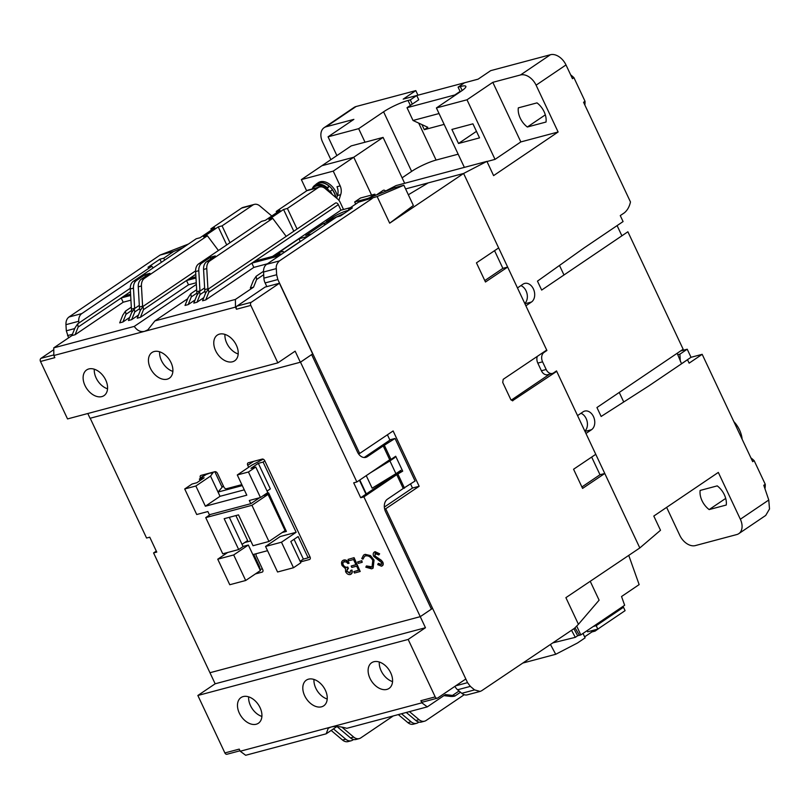 <?xml version="1.0" encoding="UTF-8"?>
<svg xmlns="http://www.w3.org/2000/svg" width="810" height="810" viewBox="0 0 810 810"><rect width="100%" height="100%" fill="white"/><g stroke="black" fill="none" stroke-linecap="round" stroke-linejoin="round"><path stroke-width="1.21" d="M527.34 127.018A16.696 11.198 55.9 0 1 520.222 118.139A16.696 11.198 55.9 0 1 518.329 107.862L537.01 102.88A16.696 11.198 55.9 0 1 546.021 122.037L527.34 127.018L545.312 114.858M725.699 498.403L709.155 509.581A16.696 11.198 55.9 0 1 702.037 500.712A16.696 11.198 55.9 0 1 700.144 490.435L717.235 485.878A16.696 11.198 55.9 0 1 726.246 505.035L709.155 509.581M591.675 457.073L599.997 474.741L604.776 473.475L639.819 547.945L565.896 597.658L578.431 624.297L574.432 628.337L481.687 690.717L480.127 691.426L474.559 689.907L461.791 693.309A9.538 6.895 75.1 0 0 467.319 694.838L480.127 691.426M537.283 356.4A7.158 5.174 75.1 0 0 537.799 363.103L541.404 370.757A7.158 5.174 75.1 0 0 547.641 374.706L552.42 373.43A7.158 5.174 -104.9 0 1 546.183 369.492L542.578 361.827A7.158 5.174 -104.9 0 1 543.976 352.471L546.902 350.487L545.525 350.851M494.556 250.675L502.878 268.353L484.795 280.584M552.42 373.43A7.158 5.174 -104.9 0 0 553.584 372.894L556.521 370.909L639.819 547.945L660.504 530.277L653.802 516.051L718.318 472.422L740.35 519.23A14.317 9.598 -124.1 0 1 738.801 533.638L765.713 515.443L769.5 508.984L768.771 500.013L740.35 519.23M405.587 188.922L463.603 173.461L546.902 350.487M383.089 137.406L351.216 145.901L321.894 165.726L353.757 157.241L371.557 195.058L353.757 157.241L383.089 137.406L404.676 183.293M330.875 159.661L322.593 142.074A14.317 9.598 55.9 0 1 324.142 127.676A14.317 9.598 55.9 0 1 326.147 126.765L356.056 106.535L415.803 90.609L417.96 95.185M408.341 194.764L428.227 182.888L463.603 173.461L486.911 161.372L493.604 175.618L558.12 131.99L536.088 85.171L565.998 64.942L572.467 78.681L573.936 77.689L585.033 101.28L583.564 102.273L630.474 201.963A23.854 17.243 -104.9 0 1 624.378 212.817L620.268 215.592L623.082 221.565L583.787 248.133L537.465 281.141L541.667 290.071L627.882 231.771L683.154 349.231L596.94 407.531L601.141 416.462L648.668 386.016L687.518 359.741L689.128 363.153L702.179 354.324L752.692 461.67L754.161 460.677L765.258 484.279L763.789 485.271L768.771 500.013M512.831 400.768L510.745 399.462L502.726 382.442L503.212 379.313L546.699 350.062L525.882 305.805L531.451 302.039A10.024 7.239 75.1 0 0 533.871 290.061A10.024 7.239 75.1 0 0 524.667 283.419A10.024 7.239 75.1 0 0 523.037 284.158L517.468 287.935L507.657 267.077L485.463 282.001L476.452 262.855L498.646 247.931L463.603 173.461L389.681 223.175L377.146 196.536L358.536 202.166L348.563 208.909L352.391 207.886L340.473 215.946L336.646 216.969L266.622 264.323A9.538 6.895 75.1 0 0 263.544 272.018L263.888 278.144A9.538 6.895 75.1 0 0 265.113 282.933L266.834 286.608M604.776 473.475L582.582 488.4L573.571 469.243L595.765 454.319L585.954 433.471L591.523 429.705A10.024 7.239 75.1 0 0 593.943 417.727A10.024 7.239 75.1 0 0 584.739 411.085A10.024 7.239 75.1 0 0 583.109 411.824L577.54 415.601L556.713 371.334L512.406 400.808M584.85 431.133A10.024 7.239 75.1 0 0 587.139 421.473A10.024 7.239 75.1 0 0 580.962 413.282M524.779 303.466A10.024 7.239 75.1 0 0 527.057 293.807A10.024 7.239 75.1 0 0 520.891 285.616M385.56 191.038L396.09 185.581L486.911 161.372M558.12 131.99L520.84 141.922L495.031 159.378L486.972 161.524M458.166 154.183L436.094 160.066A19.086 3.21 -25.2 0 0 411.622 171.396L402.104 177.825M680.542 350.993L687.214 349.211L691.021 357.301L702.179 354.324M691.021 357.301L681.514 363.731M415.803 90.609L403.198 99.134L416.735 95.529L418.74 99.782L407.015 107.71L454.805 94.972L460.09 91.409M460.272 91.803L458.085 87.146L464.535 82.782L478.082 79.177L490.688 70.652L550.435 54.726L520.526 74.955A14.317 9.598 55.9 0 1 536.088 85.171M617.098 225.605L621.898 235.821M677.17 353.271L681.534 363.781M324.142 127.676L354.051 107.447A14.317 9.598 55.9 0 1 356.056 106.535M336.889 155.591L328.06 136.819L353.869 119.374L326.147 126.765M628.752 555.387L639.141 584.607L621.543 596.514L624.652 605.262L580.8 634.918L576.7 626.049M565.998 64.942A14.317 9.598 -124.1 0 0 550.435 54.726M520.526 74.955L492.804 82.336L520.84 141.922M666.63 507.374L679.803 535.37A14.317 9.598 -124.1 0 0 695.365 545.586L736.796 534.549A14.317 9.598 -124.1 0 0 738.801 533.638M765.015 488.389A26.244 17.597 -124.1 0 0 765.258 484.279M754.161 460.677A26.244 17.597 -124.1 0 0 750.91 457.883M570.685 74.884A26.244 17.597 55.9 0 1 573.936 77.689M585.033 101.28A26.244 17.597 55.9 0 1 584.85 104.996M365.026 142.216L358.658 128.668L328.06 136.819M358.658 128.668L383.586 111.81A19.086 3.21 154.8 0 1 408.058 100.48L410.285 99.893L412.29 104.146M421.899 124.568L424.308 129.681L444.143 124.386M458.085 87.146L460.313 86.559A19.086 3.21 154.8 0 1 465.851 86.356A19.086 3.21 154.8 0 1 461.335 91.084L436.408 107.943L464.373 167.386M495.031 159.378L466.995 99.792L436.408 107.943M458.511 143.481L451.899 129.438L472.929 123.839L479.54 137.882L458.511 143.481L476.462 131.341M492.804 82.336L466.995 99.792M742.122 439.212A22.184 14.874 -124.1 0 0 733.809 421.554M680.42 361.422A2.389 1.721 -104.9 0 1 680.258 360.561L679.894 354.173L687.214 349.211M677.848 354.719L679.894 354.173M407.015 107.71L413.019 120.477L427.822 127.302L424.308 129.681M410.285 99.893L416.735 95.529M574.999 627.77L579.423 635.283L580.8 634.918M579.423 635.283L577.672 635.749L573.885 628.702M619.255 392.445L623.74 401.983M559.487 265.447L563.983 274.985M416.613 95.55L478.123 79.147M413.019 120.477L439.04 113.542M188.416 244.053L160.076 255.069L68.982 317.004C66.845 318.613 65.833 321.165 65.954 324.678L66.319 330.814L68.597 337.831M333.234 171.112L301.371 179.607L321.894 165.726L353.757 157.241L333.234 171.112L340.18 185.885A9.548 6.895 75.1 0 1 340.645 194.694L337.466 195.544A9.548 6.895 75.1 0 0 336.99 186.735L340.18 185.885M78.823 323.079L78.722 321.276A9.538 6.895 -104.9 0 1 81.8 313.591L68.982 317.004M161.393 262.318L159.924 259.19L163.742 258.177L173.715 251.434L183.04 247.688M160.076 255.069L173.715 251.434M159.924 259.19L148.007 267.249L151.834 266.227L81.8 313.591M599.997 474.741L581.914 486.972M549.625 374.169L511.201 400.16M263.544 272.018L276.311 268.606C275.906 265.913 276.939 263.351 279.43 260.911L372.175 198.531M276.311 268.606L276.645 274.752L263.888 278.144M454.936 686.333A9.538 6.895 75.1 0 0 457.589 689.776L470.347 686.374L467.552 682.658L385.722 508.761L419.155 486.273L393.123 430.95L359.68 453.438L277.85 279.541L276.645 274.752M470.347 686.374L474.559 689.907M358.536 202.166L394.298 187.798L403.866 185.247L413.373 205.467L389.681 223.175M338.914 200.313L340.645 194.694M301.371 179.607L306.656 190.856M590.227 581.296L599.106 600.169L578.431 624.297M151.834 266.227L153.11 267.928M164.663 260.111L163.742 258.177M297.057 229.017L287.388 208.453L318.067 187.707A9.548 6.895 -104.9 0 1 319.616 186.999A9.548 6.895 -104.9 0 1 325.154 188.527L338.226 199.523A9.548 6.895 -104.9 0 1 339.937 201.842L343.531 209.486M367.659 198.501L354.679 201.963L360.541 197.994L374.878 194.177L375.445 195.372M502.878 268.353L507.657 267.077M555.346 371.699L556.713 371.334M403.866 185.247L377.146 196.536M358.455 453.762L359.68 453.438M410.599 484.046L412.482 488.045L419.155 486.273M387.413 434.788L389.924 440.103M412.482 488.045L384.345 507.08M384.639 509.044L385.722 508.761M336.646 198.197L337.466 195.544M229.979 242.706L222.061 225.869L252.75 205.112A9.548 6.895 -104.9 0 1 254.289 204.403L243.142 207.38A9.548 6.895 75.1 0 0 241.593 208.089L210.904 228.835L211.471 230.03M348.563 208.909L349.12 210.094M369.684 197.691L374.878 194.177M354.679 201.963L355.681 204.1M359.792 480.006L366.343 493.908M370.615 472.696L389.924 460.91L395.928 473.678L372.144 488.187L366.252 475.642M457.589 689.776L461.791 693.309M393.275 715.929L360.784 737.9A9.538 6.895 -104.9 0 1 359.235 738.609A9.538 6.895 -104.9 0 1 353.707 737.08L341.86 727.107M353.595 739.5L352.816 740.026A9.538 6.895 -104.9 0 1 351.277 740.735A9.538 6.895 -104.9 0 1 345.738 739.206L333.477 728.878M464.231 694.717L426.111 720.485A9.538 6.895 -104.9 0 1 424.561 721.194A9.538 6.895 -104.9 0 1 419.023 719.665L409.465 711.615M418.912 722.095L418.142 722.611A9.538 6.895 -104.9 0 1 416.593 723.32A9.538 6.895 -104.9 0 1 411.065 721.791L401.497 713.742M331.148 730.448L342.549 740.056A9.538 6.895 75.1 0 0 348.087 741.585L351.277 740.735M210.904 228.835L214.731 227.823L200.07 237.735L196.243 238.758L133.367 281.272A9.538 6.895 75.1 0 0 130.288 288.967L131.443 309.147A9.538 6.895 75.1 0 0 131.929 311.961M254.289 204.403A9.548 6.895 -104.9 0 1 259.828 205.942L271.785 215.997M130.288 288.967L133.478 288.117A9.538 6.895 -104.9 0 1 136.546 280.432L145.182 274.59L149.961 273.314L141.335 279.156A9.538 6.895 75.1 0 0 138.257 286.841L139.411 307.02A9.538 6.895 75.1 0 0 140.191 310.767M142.641 306.737A9.538 6.895 -104.9 0 1 142.601 306.17L141.436 285.991A9.538 6.895 -104.9 0 1 144.514 278.306L207.4 235.781L203.573 236.803L218.234 226.891L222.061 225.869M199.969 291.094A9.538 6.895 -104.9 0 1 199.948 290.881L198.794 270.702A9.538 6.895 -104.9 0 1 201.872 263.017L210.509 257.175L215.288 255.909L206.651 261.741A9.538 6.895 75.1 0 0 203.573 269.436L204.738 289.605A9.538 6.895 75.1 0 0 205.517 293.362M207.968 289.332A9.538 6.895 -104.9 0 1 207.917 288.755L206.763 268.586A9.538 6.895 -104.9 0 1 209.841 260.891L272.717 218.366L268.9 219.388L283.561 209.476L287.388 208.453M319.616 186.999L308.468 189.965A9.548 6.895 75.1 0 0 306.919 190.674L276.23 211.43L280.058 210.408L265.397 220.32L261.569 221.343L198.683 263.868A9.538 6.895 75.1 0 0 195.615 271.552L196.769 291.732A9.538 6.895 75.1 0 0 197.245 294.546M293.797 231.235L283.561 209.476M276.23 211.43L276.787 212.615M395.928 473.678L400.899 470.316M389.924 460.91L394.895 457.549M267.543 550.689L252.852 554.607L260.364 570.564L259.473 566.595L253.722 554.374M240.226 751.245L421.858 702.827L420.856 700.701L435.203 696.883L408.169 639.434L197.853 695.486L224.886 752.935L239.223 749.118L240.226 751.245L245.673 755.274L326.167 733.819L336.96 726.519L350.517 737.93A9.538 6.895 75.1 0 0 356.056 739.459L359.235 738.609M272.717 218.366L286.193 236.368M398.307 714.592L407.875 722.641A9.538 6.895 75.1 0 0 413.414 724.17L416.593 723.32M406.276 712.466L415.844 720.515A9.538 6.895 75.1 0 0 421.372 722.044L424.561 721.194M242.281 485.585L218.032 492.055L210.519 476.088L195.858 486.01L184.71 488.977L192.041 484.026L196.82 482.75L204.15 477.789L199.371 479.064L206.115 474.508L210.701 472.807M134.642 308.499A9.538 6.895 -104.9 0 1 134.632 308.296L131.443 309.147M133.478 288.117L134.632 308.296M226.719 244.914L218.234 226.891M244.286 489.837L220.036 496.307L218.032 492.055L223.327 485.858M145.182 274.59L145.284 276.483M207.4 235.781L218.427 250.513M210.894 473.232L212.048 472.453M221.92 486.81L214.822 471.714M210.509 257.175L210.61 259.068M267.087 491.083L270.337 488.886L258.319 463.35L263.098 462.075L296.146 532.292L280.209 536.544L265.548 546.456L277.567 571.992L293.493 567.739L300.824 562.788L290.81 541.505L298.141 536.554L308.154 557.827L303.375 559.103L294.06 539.308M266.348 493.543L268.647 492.925L286.386 531.421L282.163 532.545M286.386 531.421L268.647 492.925M200.07 480.553L199.371 479.064M252.852 554.607L248.346 545.039L243.02 546.456M227.681 552.481L217.748 559.194L229.767 584.729L245.693 580.486L233.685 554.951L248.346 545.039M210.519 476.088L213.516 472.058M263.22 459.199L251.951 465.051L237.29 474.964L246.797 495.183L205.375 506.22L195.858 486.01M260.364 570.564L245.693 580.486M300.125 561.3L303.375 559.103M308.154 557.827L309.896 556.652M296.146 532.292L281.475 542.214L265.548 546.456M263.098 462.075L264.84 460.9M293.493 567.739L281.475 542.214M258.319 463.35L250.989 468.312L255.768 467.036L248.437 471.997L237.29 474.964M259.575 497.765L250.806 503.688L249.298 500.499L260.455 497.522L267.786 492.571L255.768 467.036M184.71 488.977L196.719 514.512L207.876 511.545L209.375 514.735L250.806 503.688M233.685 554.951L217.748 559.194M220.036 496.307L205.375 506.22M260.455 497.522L248.437 471.997M435.203 696.883A2.389 1.721 75.1 0 0 437.278 698.19A2.389 1.721 75.1 0 0 437.663 698.017L465.821 678.982L432.58 608.34L420.258 616.663L363.892 496.874L360.703 497.725L353.697 482.831L356.876 481.98L300.51 362.181L90.204 418.243L146.569 538.032L149.759 537.192L156.765 552.086L153.576 552.926L209.952 672.725L420.258 616.663L431.406 609.13L385.55 511.677A9.538 6.895 -104.9 0 1 387.403 499.203L403.238 488.491L396.738 474.66L363.892 496.874M200.566 478.254L200.414 477.951A2.389 1.6 55.9 0 1 200.677 475.541A2.389 1.6 55.9 0 1 201.012 475.389L214.873 471.703A2.389 1.6 55.9 0 1 217.465 473.404L223.874 487.023A2.389 1.6 55.9 0 0 226.466 488.724L241.836 484.623M248.65 467.279L247.738 465.335A2.389 1.6 55.9 0 1 247.992 462.935A2.389 1.6 55.9 0 1 248.326 462.783L262.187 459.088A2.389 1.6 55.9 0 1 264.789 460.789L310.038 556.966A2.389 1.6 55.9 0 1 309.784 559.366A2.389 1.6 55.9 0 1 309.45 559.518L300.419 561.927M262.734 571.718L262.126 572.133A2.389 1.6 55.9 0 0 262.47 571.981A2.389 1.6 55.9 0 0 262.724 569.572L256.314 555.964A2.389 1.6 55.9 0 1 256.456 553.645M262.126 572.133L255.393 573.926M374.331 552.076L375.131 551.671L379.637 553.817L378.807 554.941L375.01 553.483M375.789 553.068L374.878 555.913L381.277 560.236L382.826 562.16C383.596 564.195 383.262 565.471 381.804 566.008M382.826 562.16L382.533 562.353C383.302 564.388 382.968 565.674 381.51 566.2L382.239 565.836M381.51 566.2L377.713 564.621L378.432 563.365L381.5 564.489M363.71 555.012L365.158 554.334L370.484 555.589L374.058 560.105L373.096 568.144M374.058 560.105L372.944 568.245L371.608 568.843L365.816 567.182L366.525 565.947L372.175 566.868M364.632 556.298L362.951 559.163L361.766 558.566L363.568 555.103L364.865 554.526L370.19 555.792L373.764 560.297M357.625 561.958L361.837 560.712L362.202 562.312L358.283 563.355L357.625 561.958L361.837 560.712M348.037 559.406L354.081 557.675L360.197 571.495L354.446 573.024L353.788 571.627L358.627 570.341L356.653 566.149L351.813 567.435L351.155 566.038L355.995 564.752L353.535 559.518L348.695 560.803L348.037 559.406L354.081 557.675M353.788 571.627L358.577 570.23M351.155 566.038L355.944 564.651M347.358 568.934L346.832 571.354L350.264 572.802M346.832 571.354L349.596 573.136L350.74 570.473L351.955 570.038C352.593 572.305 352.127 573.733 350.558 574.331M351.955 570.038L351.661 570.23C352.299 572.498 351.834 573.936 350.264 574.533L351.094 574.118M342.853 560.49L343.855 560.014C345.829 559.639 347.591 560.682 349.14 563.122L347.935 563.558L346.245 561.897L343.45 561.938M344.493 561.411C343.015 561.826 342.6 563.021 343.248 564.985C344.604 566.949 346.103 567.638 347.743 567.03L348.401 568.428L347.196 569.035M153.576 552.926L156.3 551.094M300.51 362.181L311.496 354.689M356.876 481.98L389.721 459.766L383.221 445.935L367.386 456.648A9.538 6.895 -104.9 0 1 365.837 457.356A9.538 6.895 -104.9 0 1 357.514 452.101L311.658 354.648M360.703 497.725L365.978 494.151L359.438 480.249M205.608 474.164A2.389 1.6 -124.1 0 0 205.7 474.376L205.841 474.69M260.202 569.845L262.207 568.488M381.247 564.58L381.642 562.656L373.663 556.328C372.792 553.989 373.187 552.511 374.838 551.873L375.131 551.671M374.473 551.964L379.343 554.02L378.807 554.941M378.138 563.568L381.358 564.611M381.277 560.236L382.533 562.353M375.87 557.148L380.983 560.439M374.878 555.913L375.577 557.351M375.496 553.271L374.584 556.106M371.304 567.233L372.033 566.97L372.802 560.449C370.808 556.895 368.378 555.387 365.523 555.923L364.48 556.389L362.951 559.163M366.231 566.149L371.01 567.435M361.543 560.915L362.202 562.312M353.788 557.877L360.197 571.495M347.743 567.03L348.108 568.62L346.538 571.546M343.248 564.985L342.954 565.188C344.311 567.152 345.809 567.83 347.45 567.223M344.199 561.613C342.721 562.029 342.306 563.223 342.954 565.188M343.855 560.014L343.561 560.206C345.536 559.842 347.298 560.874 348.847 563.314M350.264 574.533C348.482 574.877 346.933 573.966 345.627 571.789L345.495 568.671L342.093 565.542C341.04 562.707 341.526 560.935 343.561 560.206L343.005 560.388M350.74 570.473L351.661 570.23M403.238 488.491L415.074 481.018L395.047 438.463L383.221 445.935M396.738 474.66L402.702 471.147L395.695 456.253L390.997 459.432L384.487 445.601M398.156 472.169L402.702 471.147M398.236 472.341L365.978 494.151M404.514 488.157L398.004 474.326M364.166 457.508A9.538 6.895 75.1 0 0 364.196 457.498L390.582 439.648L395.047 438.463M389.721 459.766L390.997 459.432M391.878 458.835L392.151 459.402M304.671 695.749A15.501 10.398 55.9 0 1 306.342 680.147A15.501 10.398 55.9 0 1 325.377 690.231A15.501 10.398 55.9 0 1 323.706 705.834A15.501 10.398 55.9 0 1 304.671 695.749M313.976 679.428A15.501 10.398 -124.1 0 0 315.809 688.216A15.501 10.398 -124.1 0 0 327.22 699.02M369.988 678.345A15.501 10.398 55.9 0 1 371.658 662.732A15.501 10.398 55.9 0 1 390.703 672.816A15.501 10.398 55.9 0 1 389.033 688.429A15.501 10.398 55.9 0 1 369.988 678.345M379.293 662.023A15.501 10.398 -124.1 0 0 381.135 670.801A15.501 10.398 -124.1 0 0 392.546 681.605M239.345 713.164A15.501 10.398 55.9 0 1 241.015 697.562A15.501 10.398 55.9 0 1 260.061 707.646A15.501 10.398 55.9 0 1 258.39 723.249A15.501 10.398 55.9 0 1 239.345 713.164M248.65 696.843A15.501 10.398 -124.1 0 0 250.493 705.631A15.501 10.398 -124.1 0 0 261.893 716.435M326.167 733.819L328.263 728.251L331.047 727.036C335.158 726.023 340.413 726.448 346.801 728.322L427.295 706.867L421.858 702.827M224.886 752.935A2.389 1.721 75.1 0 0 226.972 754.252L240.013 750.779M408.169 639.434L425.463 627.73L420.258 616.663L209.952 672.725L215.156 683.792L197.853 695.486M425.463 627.73L215.156 683.792M420.856 700.701A2.389 1.721 75.1 0 0 422.942 702.017L437.278 698.19M432.58 608.34L431.203 608.705M459.047 691.001L452.517 695.426L445.429 694.595L427.295 706.867M443.89 695.638L449.327 696.266C452.962 696.904 457.285 695.76 452.517 695.426L454.734 696.144L460.515 692.236M171.031 362.596A15.501 10.398 55.9 0 1 169.361 378.199A15.501 10.398 55.9 0 1 150.316 368.115A15.501 10.398 55.9 0 1 151.986 352.512A15.501 10.398 55.9 0 1 171.031 362.596M159.621 351.793A15.501 10.398 -124.1 0 0 161.463 360.582A15.501 10.398 -124.1 0 0 172.864 371.385M105.705 380.011A15.501 10.398 55.9 0 1 104.034 395.614A15.501 10.398 55.9 0 1 84.989 385.53A15.501 10.398 55.9 0 1 86.66 369.927A15.501 10.398 55.9 0 1 105.705 380.011M94.294 369.208A15.501 10.398 -124.1 0 0 96.137 377.997A15.501 10.398 -124.1 0 0 107.548 388.8M236.348 345.192A15.501 10.398 55.9 0 1 234.687 360.794A15.501 10.398 55.9 0 1 215.642 350.71A15.501 10.398 55.9 0 1 217.313 335.107A15.501 10.398 55.9 0 1 236.348 345.192M224.947 334.388A15.501 10.398 -124.1 0 0 226.78 343.177A15.501 10.398 -124.1 0 0 238.191 353.97M187.718 298.708L154.902 320.902L235.406 299.437L235.467 307.111L236.469 309.238A2.389 1.721 -104.9 0 1 236.935 306.119L265.083 287.084L279.43 283.257L312.67 353.899L300.348 362.232L295.144 351.165L277.84 362.86L250.806 305.41A2.389 1.721 -104.9 0 1 251.272 302.292L279.43 283.257M235.467 307.111L53.835 355.519L54.837 357.645L40.5 361.473L67.534 418.922L277.84 362.86M154.902 320.902L147.896 329.791L144.656 331.31C140.626 332.272 137.163 330.632 134.268 326.4L53.774 347.854L53.835 355.519M40.5 361.473A2.389 1.721 -104.9 0 1 40.966 358.354L53.784 349.677M300.348 362.232L90.042 418.284L87.804 413.515M203.806 297.634L196.972 302.251L193.792 303.102L196.87 295.417L199.594 291.337L200.05 294.567L204.94 291.266M195.038 299.973L188.214 304.59L185.024 305.441L188.102 297.746L190.836 293.676L191.292 296.906L188.214 304.59M235.406 299.437L253.54 287.175L250.351 288.026L253.429 280.341L256.152 276.261L256.618 279.49L253.54 287.175M267.432 263.776L253.834 267.401L205.74 299.923L202.551 300.773L205.629 293.078L208.362 289.008L208.818 292.228L251.829 263.139L253.834 267.401M134.268 326.4L196.344 284.421M138.48 315.05L131.655 319.667L128.466 320.517L131.544 312.822L134.278 308.752L134.733 311.982L139.614 308.671M129.721 317.388L122.887 322.005L119.708 322.856L122.776 315.161L125.509 311.091L125.965 314.31L122.887 322.005M130.926 300.156L123.181 302.221L75.097 334.743L71.908 335.593L53.774 347.854M196.253 282.751L188.507 284.806L140.413 317.328L137.234 318.178L140.302 310.493L143.036 306.413L143.492 309.643L186.502 280.554L188.507 284.806M196.972 302.251L200.05 294.567M205.74 299.923L208.818 292.228M282.052 253.884L254.765 261.164L251.829 263.139L279.126 255.869M131.655 319.667L134.733 311.982M130.268 288.289L77.709 323.828L74.986 327.898L71.908 335.593M140.413 317.328L143.492 309.643M195.919 276.848L189.439 278.569L186.502 280.554L195.98 278.033M75.097 334.743L78.165 327.058L121.186 297.969L123.181 302.221M130.592 294.253L124.112 295.984L121.186 297.969L130.663 295.437M254.765 261.164L338.337 204.647A2.389 1.6 -124.1 0 0 335.411 203.087L208.362 289.008M338.337 204.647L340.939 210.175L350.436 207.644M376.265 195.048L383.201 190.35A2.389 1.6 55.9 0 1 385.732 191.241M77.709 323.828L78.165 327.058M280.533 254.289A37.867 6.369 154.8 0 1 279.774 253.621A37.867 6.369 154.8 0 1 279.683 253.297L276.18 254.229L273.203 256.243M333.285 218.427L332.151 217.688L326.339 221.616L342.691 214.103A9.538 1.6 154.8 0 1 344.149 213.465M283.935 252.609A34.05 5.731 154.8 0 1 283.237 252.001A34.05 5.731 154.8 0 1 283.146 251.414L283.632 252.447M283.146 251.414L278.529 252.639L299.062 238.758L307.911 236.398M283.794 252.538L300.186 241.451L299.062 238.758M325.772 224.319L323.079 223.813L333.781 218.902M339.886 216.108L341 215.592M340.939 210.175L272.565 256.416M332.151 217.688A11.927 2.005 154.8 0 1 347.45 210.6L348.978 210.195M311.435 234.019L305.765 235.528L323.079 223.813M277.506 255.099L276.18 254.229M250.756 540.918L244.721 542.528M263.128 495.71L268.059 494.404L285.079 530.57L268.95 541.475L251.93 505.308L268.059 494.404M235.882 515.575L247.637 540.553L242.038 544.35M268.363 493.128L266.055 493.735M210.408 514.461L205.73 517.62L222.75 553.797L238.687 549.544L224.167 518.694L238.504 514.876L253.024 545.727L268.95 541.475M229.321 517.327L243.081 546.578L238.687 549.544M251.93 505.308L205.73 517.62M600.878 627.021L595.067 631.111L594.53 629.967M584.628 636.862L591.877 631.962L595.067 631.111M583.008 633.42L585.093 637.855L577.469 643.008L555.721 654.288L522.804 663.056M552.795 642.887L575.313 637.338L577.672 635.749M555.721 654.288L550.446 644.476M591.877 631.962L591.34 630.818M561.482 637.045L563.426 635.739M571.526 630.291L575.313 637.338M587.078 630.666L587.615 631.81L597.81 629.097L625.087 610.649L623.487 607.247L620.561 608.026M593.295 626.464L596.211 625.684L623.487 607.247M596.211 625.684L597.81 629.097M330.976 193.428A13.122 8.799 -124.1 0 0 328.374 189.793A13.122 8.799 -124.1 0 0 315.11 186.27L313.976 187.15A13.021 8.728 55.9 0 1 322.593 187.09M312.235 188.862A14.074 9.437 55.9 0 1 314.908 185.237A14.074 9.437 55.9 0 1 327.108 187.636L326.693 188.163M329.862 191.656L330.277 191.13A14.074 9.437 55.9 0 1 332.242 194.491M327.108 187.636L329.154 186.249L327.26 188.669M329.154 186.249A14.074 9.437 -124.1 0 0 316.963 183.85L314.908 185.237M335.694 197.397A14.074 9.437 -124.1 0 0 332.333 189.743L330.277 191.13M335.897 197.569A14.317 9.598 -124.1 0 0 330.936 187.758A14.317 9.598 -124.1 0 0 316.832 183.647A14.317 9.598 -124.1 0 0 315.515 184.822M337.284 196.131A14.317 9.598 -124.1 0 0 332.394 186.766A14.317 9.598 -124.1 0 0 318.3 182.655L316.832 183.647M542.568 352.846L543.976 352.471M546.183 369.492L541.404 370.757M542.578 361.827L537.799 363.103M585.002 431.436L591.523 429.705M524.921 303.78L531.451 302.039M383.586 111.81L411.622 171.396M408.058 100.48L410.386 105.432M418.699 123.1L436.094 160.066M460.313 86.559L462.176 90.507M72.424 334.297L67.544 335.593M65.954 324.678L78.722 321.276M74.712 328.576L66.319 330.814M266.622 264.323L279.43 260.911M277.85 279.541L265.113 282.933M455.716 685.807L467.552 682.658M144.514 278.306L141.335 279.156M252.75 205.112L241.593 208.089M133.367 281.272L136.546 280.432M209.841 260.891L206.651 261.741M318.067 187.707L306.919 190.674M201.872 263.017L198.683 263.868M345.738 739.206L342.549 740.056M353.707 737.08L350.517 737.93M203.573 269.436L206.763 268.586M207.917 288.755L204.738 289.605M419.023 719.665L415.844 720.515M411.065 721.791L407.875 722.641M142.601 306.17L139.411 307.02M138.257 286.841L141.436 285.991M195.615 271.552L198.794 270.702M199.948 290.881L196.769 291.732M200.414 477.951L205.7 474.376M310.048 559.113L309.45 559.518M253.581 461.376L247.738 465.335M364.196 457.498L367.386 456.648M250.806 305.41L236.469 309.238M251.272 302.292L236.935 306.119M53.835 354.922L40.966 358.354M263.695 274.701L256.618 279.49M196.921 293.099L191.292 296.906M131.595 310.503L125.965 314.31M124.112 295.984L130.44 291.701M189.439 278.569L195.767 274.296M347.45 210.6L347.348 211.299M204.636 287.935L199.594 291.337M263.523 271.289L256.152 276.261M196.648 289.737L190.836 293.676M139.31 305.34L134.278 308.752M195.595 270.874L143.036 306.413M131.331 307.152L125.509 311.091M280.139 254.391L279.774 253.621M313.976 187.15L312.133 188.993"/></g></svg>
